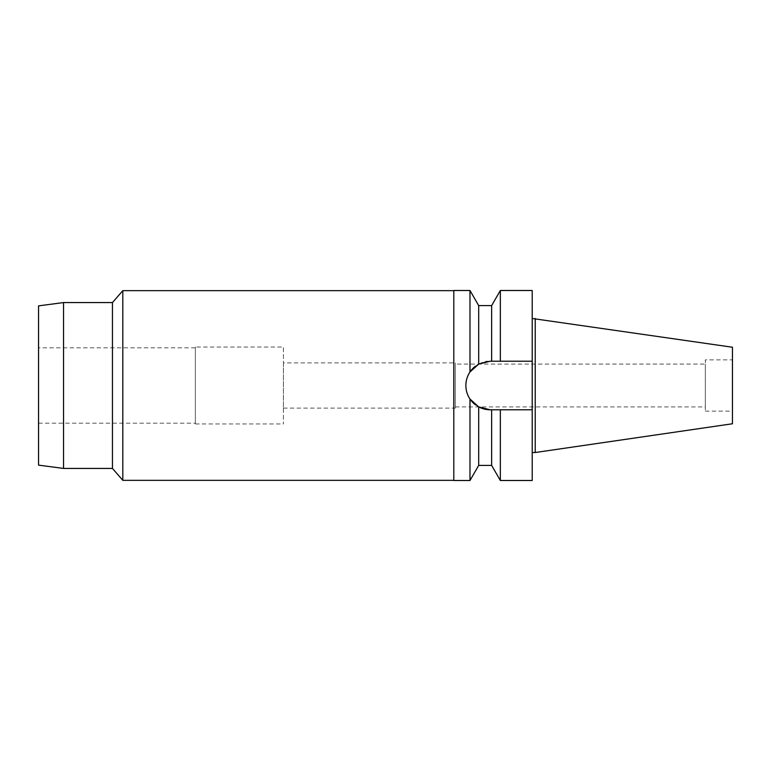 <?xml version="1.0" encoding="UTF-8"?>
<svg xmlns="http://www.w3.org/2000/svg" width="771" height="771" viewBox="0 0 771 771"><rect width="100%" height="100%" fill="white"/><g stroke="black" fill="none" stroke-linecap="round" stroke-linejoin="round"><path stroke-width="0.58" stroke-dasharray="3.85 2.89" d="M732.45 347.239L732.45 423.761M732.45 359.864L732.45 411.136L732.45 359.864L705.311 359.864L705.311 411.136L705.311 359.864M535.228 318.481L535.228 452.519M532.212 318.481L532.212 452.519L532.212 318.481M532.212 290.503L532.212 480.497M487.021 361.426L532.212 361.223L490.144 361.223A24.277 24.277 0 0 0 465.867 385.5A24.277 24.277 0 0 0 490.144 409.777L497.44 409.777M500.35 290.503L500.35 361.223L491.647 361.223L491.647 305.586M475.302 366.292A24.277 24.277 0 0 1 478.695 364.095L486.222 361.541M478.695 465.414L478.695 406.905L469.982 399.031C464.508 389.953 464.508 380.932 469.982 371.969L478.695 364.095L478.695 305.586M491.647 465.414L491.647 409.777L482.376 408.495M481.702 408.264L478.695 406.905A24.277 24.277 0 0 1 475.418 404.804M467.718 394.791A24.277 24.277 0 0 1 466.33 390.222M466.33 380.778A24.277 24.277 0 0 1 467.718 376.209M478.695 364.095A24.277 24.277 0 0 1 490.144 361.223M491.647 409.777L490.144 409.777M494.539 409.777L532.212 409.777M500.35 480.497L500.35 409.777M469.982 290.503L469.982 371.969M469.982 399.031L469.982 480.497M453.801 480.497L453.801 290.503M453.801 290.657L453.801 480.343L453.801 290.657M122.811 480.343L122.811 290.657M112.45 302.569L112.45 468.431M63.55 468.431L63.55 302.569M38.55 465.135L38.55 305.865M38.55 347.808L38.55 423.192L38.55 347.808L195.362 347.808L195.362 423.192L195.362 347.808M38.55 423.192L195.362 423.192M195.362 347.046L195.362 423.954L195.362 347.046L283.42 347.046L283.42 423.954L283.42 347.046M195.362 423.954L283.42 423.954M283.42 362.881L283.42 408.119L283.42 362.881L455.314 362.881L455.314 408.119L455.314 362.881M283.42 408.119L455.314 408.119M455.314 364.085L455.314 406.915L455.314 364.085L705.311 364.085L705.311 406.915L705.311 364.085M455.314 406.915L705.311 406.915M705.311 411.136L732.45 411.136"/><path stroke-width="1.16" d="M535.228 318.481L535.228 452.519L732.45 423.761L732.45 347.239L532.212 318.481M535.228 452.519L532.212 452.519M532.212 409.777L500.35 409.777L500.35 480.497L532.212 480.497L532.212 290.503L500.35 290.503L500.35 361.223L532.212 361.223L490.144 361.223L478.695 364.095L469.982 371.969L469.982 290.503L453.801 290.503L453.801 480.497L469.982 480.497L469.982 399.031L478.695 406.905L490.144 409.777A24.277 24.277 0 0 1 478.695 406.905L478.695 465.414L469.982 480.497M486.222 361.541L487.021 361.426M490.144 361.223L491.647 361.223L491.647 305.586L478.695 305.586L478.695 364.095M497.44 409.777L494.539 409.777M475.418 404.804A24.277 24.277 0 0 1 467.718 394.791M466.33 390.222A24.277 24.277 0 0 1 466.33 380.778M467.718 376.209A24.277 24.277 0 0 1 475.302 366.292M490.144 409.777L500.35 409.777M478.695 465.414L491.647 465.414L491.647 409.777M482.376 408.495L481.702 408.264M469.982 371.969C467.255 376.123 465.886 380.633 465.867 385.5C465.886 390.377 467.255 394.877 469.982 399.031M453.801 290.657L122.811 290.657L122.811 480.343L112.45 468.431L112.45 302.569L63.55 302.569L63.55 468.431L38.55 465.135L38.55 305.865L63.55 302.569M453.801 480.343L122.811 480.343M122.811 290.657L112.45 302.569M112.45 468.431L63.55 468.431M491.647 305.586L500.35 290.503M491.647 465.414L500.35 480.497M478.695 305.586L469.982 290.503"/></g></svg>
